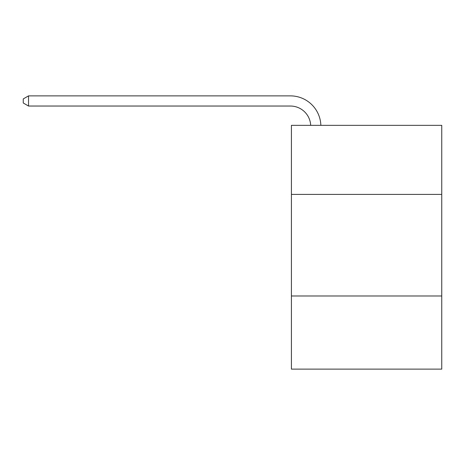 <?xml version="1.0" encoding="UTF-8"?>
<svg xmlns="http://www.w3.org/2000/svg" width="465" height="465" viewBox="0 0 465 465"><rect width="100%" height="100%" fill="white"/><g stroke="black" fill="none" stroke-linecap="round" stroke-linejoin="round"><path stroke-width="0.7" d="M441.75 194.411L441.75 125.335L291.416 125.335L291.416 194.411L441.75 194.411L441.75 369.123L291.416 369.123L291.416 194.411M441.75 295.984L291.416 295.984M310.69 125.335A20.315 20.315 -146.2 0 0 290.398 106.037L28.534 106.037L23.25 102.986L23.25 98.923L28.534 95.877L290.398 95.877A30.475 30.475 33.8 0 1 320.856 125.335M28.534 95.877L28.534 106.037"/></g></svg>
